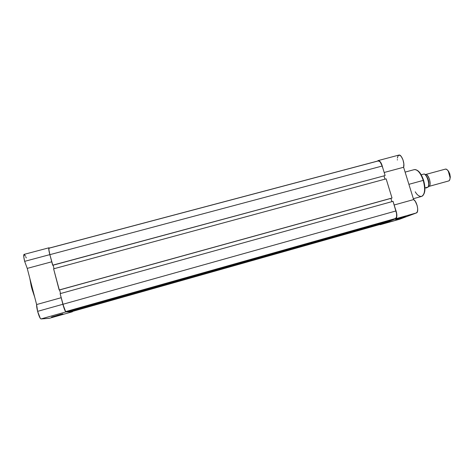 <?xml version="1.0" encoding="UTF-8"?>
<svg xmlns="http://www.w3.org/2000/svg" width="474" height="474" viewBox="0 0 474 474"><rect width="100%" height="100%" fill="white"/><g stroke="black" fill="none" stroke-linecap="round" stroke-linejoin="round"><path stroke-width="0.71" d="M58.077 315.411L51.802 317.023L60.648 314.357L62.912 313.895L60.151 314.813L51.547 317.029L62.544 313.912L58.077 315.411L57.935 315.074L58.077 315.411M31.254 286.237L29.838 278.416L31.61 287.671L32.013 287.522L30.798 282.107L33.624 293.015L32.013 287.522L31.61 287.671L34.709 297.186L32.001 289.116M24.138 254.384L23.765 256.784L24.648 261.346L49.823 254.633L50.469 256.908L49.823 254.633L24.648 261.346L27.237 268.385L36.617 304.545L37.618 311.353L40.314 318.404L40.989 318.943L65.939 311.898C65.175 311.454 64.15 308.918 62.864 304.278L37.618 311.353C38.915 316.016 40.041 318.546 40.989 318.943L49.308 318.297M72.415 311.768L49.237 318.321L72.386 311.774L65.939 311.898L40.989 318.943L49.237 318.321L72.415 311.768L72.581 311.377L72.386 311.774L65.696 311.756L62.864 304.278L37.618 311.353C36.848 308.284 36.516 306.014 36.617 304.545L61.187 297.708L36.617 304.545L27.237 268.385L51.755 261.796L27.237 268.385L24.648 261.346C23.647 257.222 23.445 254.905 24.056 254.39L48.952 247.795M62.864 304.278L62.313 302.009L62.864 304.278M49.823 254.633L48.869 250.118L48.769 248.139L49.023 247.795L49.343 248.056L48.958 247.795C48.508 248.263 48.798 250.539 49.823 254.633M26.242 257.921L25.833 256.926M25.436 256.067L24.399 254.508M72.303 311.454L380.047 224.451L71.544 311.465L381.908 223.527L380.041 224.451M70.691 311.477L383.999 222.934L391.299 220.126L67.646 311.525L70.691 311.477L383.999 222.934L391.263 219.906L67.575 311.3L70.691 311.477M66.71 311.542L395.583 218.478C396.934 217.519 397.07 215.006 395.991 210.948L62.912 304.284C64.138 308.704 65.122 311.128 65.85 311.554L395.583 218.478L396.59 216.849L396.584 213.543L393.041 201.326L60.121 293.655L62.912 304.284L395.991 210.948L393.041 201.326L60.121 293.655L64.15 308.331L65.613 311.418L66.71 311.542M60.559 293.53L59.617 289.94L60.559 293.53M390.89 198.393L391.885 201.646L390.89 198.393M59.315 290.023L391.678 198.173L59.161 289.987L391.678 198.173L392.022 198.008L386.138 178.852L53.603 268.829L59.161 289.987L392.022 198.008L386.138 178.852L53.603 268.829L59.315 290.023M384.989 179.166L384.005 175.967L384.989 179.166M53.112 265.179L54.042 268.711L53.112 265.179M52.81 265.262L385.125 175.558L52.81 265.262L385.125 175.558L382.198 166.024L49.877 254.662L52.644 265.191L385.125 175.558L382.198 166.024C380.995 162.529 379.686 160.816 378.264 160.887L380.118 161.859L382.198 166.024L49.877 254.662L48.899 249.774L49.059 248.133C48.626 248.583 48.899 250.758 49.877 254.662L52.81 265.262M377.956 161.024L49.189 248.163M398.865 218.668L398.889 218.342L398.865 218.668L395.612 219.474L397.805 218.686L405.886 216.434L398.865 218.668M405.11 172.103L414.229 169.639C418.198 168.78 422.216 176.482 423.246 180.398L423.608 180.339L423.246 180.398C420.61 172.98 417.6 169.396 414.229 169.639C417.92 169.39 421.042 172.951 423.602 180.321C425.901 188.96 425.225 194.328 421.57 196.42C424.941 194.494 425.498 189.156 423.246 180.398L408.896 184.327L423.246 180.398C424.793 184.374 425.877 195.01 421.57 196.42C419.217 196.58 417.108 195.039 415.236 191.804M399.487 219.266L379.372 224.64L399.647 219.219L416.373 212.945L417.428 211.611L417.713 208.916L417.144 205.52L415.331 201.379L413.624 199.578L403.611 167.263L403.854 163.897L402.989 159.862L401.306 156.538L399.766 155.188L398.142 155.585L397.354 158.109M395.363 208.892L396.851 214.787L396.637 217.477L396.068 218.532L380.207 224.717L395.677 218.787L416.373 212.945L395.677 218.787C397.342 217.258 397.236 213.958 395.363 208.892M378.181 160.573L377.494 161.089L378.051 160.615L379.028 160.68L380.859 162.618L382.82 168.057C381.671 163.21 380.124 160.716 378.181 160.573L398.859 155.093C401.407 154.056 405.045 163.329 403.611 167.263L413.624 199.578L394.167 204.993L413.624 199.578C417.025 201.326 419.259 212.269 416.373 212.945L399.564 219.249M397.342 159.537L397.372 160.016M423.152 179.113L421.054 174.616L418.56 171.434M423.981 193.718L424.716 191.2L424.9 187.935L423.94 181.637M384.183 172.483L403.611 167.263L384.183 172.483M428.881 186.412L428.466 186.519L428.881 186.412L428.555 186.187L428.881 186.412L448.677 180.955L428.881 186.412C430.149 186.187 430.368 183.823 429.539 179.338C427.72 175.321 426.274 173.757 425.208 174.645L425.433 174.556C428.579 173.354 432.063 185.328 428.881 186.412M428.769 184.173C429.006 181.459 428.306 178.905 426.671 176.512C428.306 178.905 429.006 181.459 428.769 184.173M428.703 186.478L448.677 180.955C452.06 179.812 448.588 167.903 445.234 169.165L425.433 174.556M428.449 186.412L428.745 183.841L428.022 179.646L426.778 176.749L425.214 174.71M426.013 188.042L428.194 187.046L426.013 188.042M428.218 186.999L424.953 187.9L428.218 186.999C429.746 183.651 427.092 175.161 424.153 173.982L421.22 174.782L424.153 173.982C427.092 175.161 429.746 183.651 428.218 186.999C429.29 183 428.407 179.018 425.569 175.06M449.832 179.421L450.3 176.974L449.779 173.834L448.44 171.073L447.13 169.811L448.706 171.469L450.3 177.27L449.785 179.498M444.991 169.254C446.046 168.839 447.154 169.496 448.309 171.238L450.075 177.673C449.998 179.427 449.53 180.523 448.677 180.955M49.053 248.133L378.264 160.887M399.57 219.249L380.136 224.741M421.57 196.42L413.352 198.707M448.309 171.238L448.706 171.469M450.075 177.673L450.3 177.27M424.224 173.964C427.275 175.155 429.894 183.61 428.3 186.981"/></g></svg>
